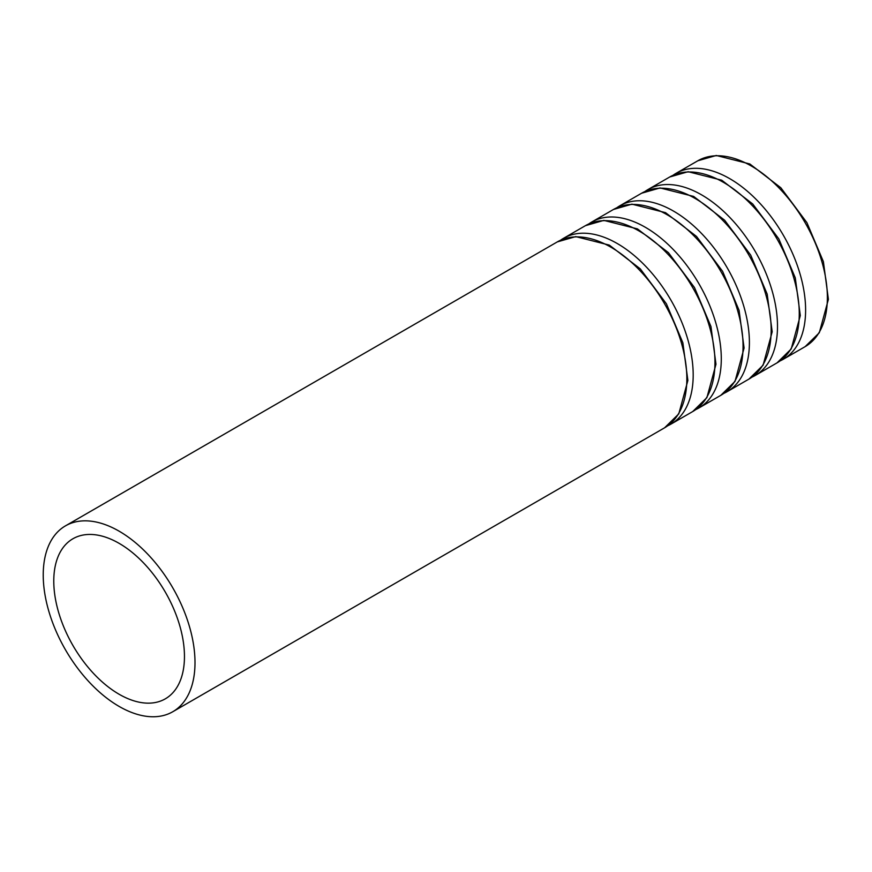 <?xml version="1.0" encoding="UTF-8"?>
<svg xmlns="http://www.w3.org/2000/svg" width="872" height="872" viewBox="0 0 872 872"><rect width="100%" height="100%" fill="white"/><g stroke="black" fill="none" stroke-linecap="round" stroke-linejoin="round"><path stroke-width="1.31" d="M780.168 360.855A107.311 61.956 -120 0 0 783.383 359.21A107.311 61.956 -120 0 0 783.383 235.298A107.311 61.956 -120 0 0 676.062 173.332A107.311 61.956 -120 0 0 673.031 175.294M119.115 694.254A92.41 53.356 -120 0 0 165.32 698.832A92.41 53.356 -120 0 0 165.32 592.121A92.41 53.356 -120 0 0 72.91 538.765A92.41 53.356 -120 0 0 58.751 612.82A92.41 53.356 -120 0 0 119.115 694.254M119.115 706.418A107.311 61.956 -120 0 0 172.776 711.737A107.311 61.956 -120 0 0 172.776 587.826A107.311 61.956 -120 0 0 65.465 525.86A107.311 61.956 -120 0 0 49.006 611.861A107.311 61.956 -120 0 0 119.115 706.418M667.745 425.754A107.311 61.956 -120 0 0 670.96 424.119A107.311 61.956 -120 0 0 670.96 300.197A107.311 61.956 -120 0 0 563.639 238.241A107.311 61.956 -120 0 0 560.62 240.192M695.856 409.535A107.311 61.956 -120 0 0 699.061 407.889A107.311 61.956 -120 0 0 699.061 283.967A107.311 61.956 -120 0 0 591.75 222.011A107.311 61.956 -120 0 0 588.72 223.973M723.956 393.305A107.311 61.956 -120 0 0 727.172 391.659A107.311 61.956 -120 0 0 727.172 267.748A107.311 61.956 -120 0 0 619.85 205.781A107.311 61.956 -120 0 0 616.82 207.743M752.067 377.086A107.311 61.956 -120 0 0 755.272 375.44A107.311 61.956 -120 0 0 755.272 251.518A107.311 61.956 -120 0 0 647.961 189.562A107.311 61.956 -120 0 0 644.931 191.513M783.383 359.21L805.139 346.642A107.311 61.956 -120 0 0 805.139 222.731A107.311 61.956 -120 0 0 697.829 160.775L676.062 173.332M172.776 711.737L664.617 427.781A107.311 61.956 -120 0 0 664.617 303.859A107.311 61.956 -120 0 0 557.295 241.904L65.465 525.86M670.96 424.119L692.717 411.551A107.311 61.956 -120 0 0 692.717 287.629A107.311 61.956 -120 0 0 585.406 225.674L563.639 238.241M699.061 407.889L720.828 395.321A107.311 61.956 -120 0 0 720.828 271.41A107.311 61.956 -120 0 0 613.507 209.454L591.75 222.011M727.172 391.659L748.928 379.102A107.311 61.956 -120 0 0 748.928 255.18A107.311 61.956 -120 0 0 641.618 193.224L619.85 205.781M755.272 375.44L777.028 362.872A107.311 61.956 -120 0 0 777.039 238.961A107.311 61.956 -120 0 0 669.718 176.994L647.961 189.562M805.139 346.642L819.309 332.733L828.4 299.336L823.386 261.633L806.916 222.665L780.843 187.763L749.833 163.969L716.272 155.478L697.829 160.775M664.617 427.781L678.787 413.862L687.877 380.465L682.863 342.772L666.393 303.794L640.321 268.892L609.31 245.097L575.749 236.617L557.295 241.904M692.717 411.551L706.898 397.643L715.977 364.245L710.963 326.542L694.494 287.564L668.432 252.662L637.421 228.878L603.849 220.387L585.406 225.674M720.828 395.321L734.998 381.413L744.089 348.015L739.075 310.312L722.605 271.345L696.532 236.443L665.521 212.648L631.949 204.157L613.507 209.454M748.928 379.102L763.098 365.183L772.189 331.785L767.175 294.093L750.705 255.115L724.632 220.213L693.632 196.418L660.06 187.938L641.618 193.224M777.028 362.872L791.209 348.964L800.3 315.566L795.286 277.863L778.816 238.884L752.743 203.983L721.733 180.199L688.161 171.708L669.718 176.994"/></g></svg>
